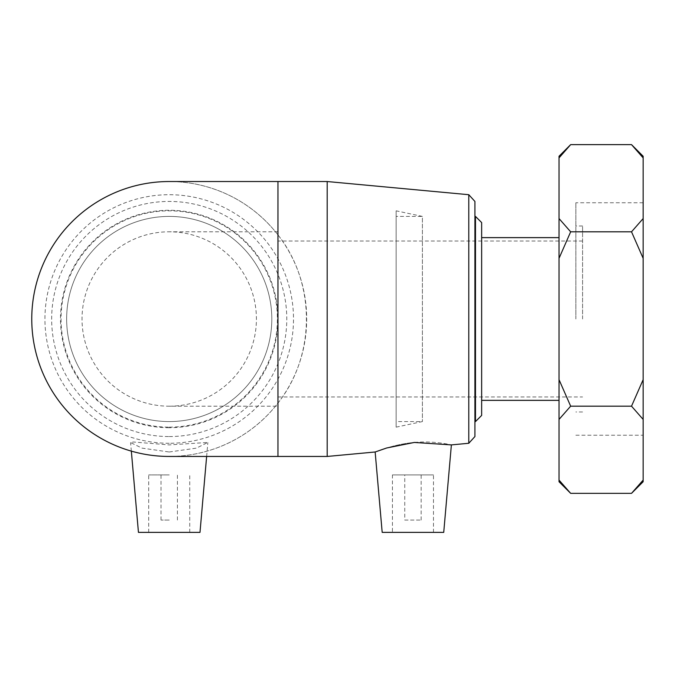 <?xml version="1.0" encoding="UTF-8"?>
<svg xmlns="http://www.w3.org/2000/svg" width="677" height="677" viewBox="0 0 677 677"><rect width="100%" height="100%" fill="white"/><g stroke="black" fill="none" stroke-linecap="round" stroke-linejoin="round"><path stroke-width="0.51" stroke-dasharray="3.38 2.54" d="M396.13 210.826L396.13 427.153L396.13 210.826L422.397 216.412L422.397 421.576L422.397 216.412L396.13 216.412L396.13 421.576L396.13 216.412M396.13 427.153L422.397 421.576L396.13 421.576M570.66 144.633L559.033 157.885L559.033 218.561L570.66 231.813L631.523 231.813L643.15 218.561L643.15 157.885L631.523 144.633M570.66 231.813L559.033 258.318L559.033 379.67L570.66 406.175L631.523 406.175L643.15 379.67L643.15 258.318L631.523 231.813M631.523 493.347L643.15 480.103L643.15 419.418L631.523 406.175M570.66 406.175L559.033 419.418L559.033 480.103L570.66 493.347M643.15 379.67L643.15 419.418M643.15 218.561L643.15 258.318M643.15 480.103L643.15 481.728M643.15 156.26L643.15 157.885M559.033 258.318L559.033 218.561M559.033 419.418L559.033 379.67M559.033 157.885L559.033 156.26M559.033 481.728L559.033 480.103M559.033 318.994L559.033 400.361L559.033 318.994M643.15 318.994L643.15 202.753L643.15 318.994M481.643 222.564L481.643 415.424M475.491 421.576L475.491 216.412M474.916 318.994L474.916 421.576L474.916 318.994M481.643 318.994L481.643 400.361L481.643 318.994M169.225 427.729A108.735 108.735 0 0 1 75.054 264.622A108.735 108.735 0 0 1 263.387 264.622A108.735 108.735 0 0 1 169.225 427.729M169.225 421.576A102.582 102.582 0 0 0 271.807 318.994A102.582 102.582 0 0 0 169.225 216.412A102.582 102.582 0 0 0 66.642 318.994A102.582 102.582 0 0 0 169.225 421.576A102.582 102.582 0 0 0 271.807 318.994A102.582 102.582 0 0 0 169.225 216.412A102.582 102.582 0 0 0 66.642 318.994A102.582 102.582 0 0 0 169.225 421.576M169.225 436.555A117.561 117.561 0 0 0 271.028 260.213A117.561 117.561 0 0 0 67.412 260.213A117.561 117.561 0 0 0 169.225 436.555M169.225 443.274A124.28 124.28 0 0 1 61.59 256.854A124.28 124.28 0 0 1 276.851 256.854A124.28 124.28 0 0 1 169.225 443.274M169.225 456.45A137.456 137.456 0 0 0 288.267 250.262A137.456 137.456 0 0 0 50.174 250.262A137.456 137.456 0 0 0 169.225 456.45A137.456 137.456 0 0 0 277.959 403.086L277.959 456.45M169.216 451.991L196.406 448.132L207.839 442.445L169.225 444.899L133.445 442.005L130.593 442.58L142.035 448.132L169.216 451.991M474.916 201.433L474.916 436.555M468.789 443.274L468.789 194.705M327.194 181.529L327.194 456.45M414.332 442.445C434.482 440.541 451.881 445.06 451.381 444.899C451.881 445.06 434.482 440.541 414.332 442.445C393.362 444.222 374.762 452.219 375.151 451.991C374.762 452.219 393.362 444.222 414.332 442.445M277.959 318.994L277.959 406.192L277.959 318.994M582.584 318.994L582.584 226L582.584 318.994M575.856 318.994L575.856 202.753L575.856 318.994M271.807 318.994A102.582 102.582 0 0 0 117.933 230.155A102.582 102.582 0 0 0 117.933 407.833A102.582 102.582 0 0 0 271.807 318.994A102.582 102.582 0 0 0 117.933 230.155A102.582 102.582 0 0 0 117.933 407.833A102.582 102.582 0 0 0 271.807 318.994M169.225 406.192A87.198 87.198 0 0 0 256.414 318.994A87.198 87.198 0 0 0 169.225 231.796A87.198 87.198 0 0 0 82.027 318.994A87.198 87.198 0 0 0 169.225 406.192L277.959 406.192M277.959 181.529L277.959 234.902A137.456 137.456 0 0 0 169.216 181.529M404.753 520.054L421.162 520.054L404.753 520.054L404.753 474.916L421.162 474.916L404.753 474.916M392.44 532.367L433.475 532.367L392.44 532.367L392.44 474.916L433.475 474.916L392.44 474.916M277.959 234.902C315.888 282.656 315.888 355.332 277.959 403.086M443.731 532.367L382.183 532.367M169.225 520.054L161.016 520.054L169.225 520.054M169.225 474.916L148.703 474.916L169.225 474.916M199.994 532.367L138.446 532.367M169.225 427.153A108.168 108.168 0 0 0 277.384 318.994A108.168 108.168 0 0 0 169.225 210.826A108.168 108.168 0 0 0 61.057 318.994A108.168 108.168 0 0 0 169.225 427.153M277.959 396.959L582.584 396.959M582.584 241.029L277.959 241.029M582.584 226L575.856 226M582.584 411.98L575.856 411.98M575.856 435.235L643.15 435.235M643.15 202.753L575.856 202.753M277.959 231.796L169.225 231.796M421.162 520.054L421.162 474.916M433.475 532.367L433.475 474.916M177.425 520.054L177.425 474.916M161.016 520.054L161.016 474.916M189.738 532.367L189.738 474.916M148.703 532.367L148.703 474.916M206.637 456.45L207.847 442.58M131.338 451.127L130.593 442.58"/><path stroke-width="1.02" d="M643.15 218.561L631.523 231.813L570.66 231.813L559.033 218.561L559.033 157.885L570.66 144.633L631.523 144.633L643.15 157.885L643.15 379.67L631.523 406.175L570.66 406.175L559.033 379.67L559.033 258.318L570.66 231.813M570.66 493.347L559.033 480.103L559.033 481.728L570.66 493.347L631.523 493.347L643.15 480.103L643.15 379.67M631.523 231.813L643.15 258.318M631.523 406.175L643.15 419.418M559.033 480.103L559.033 419.418L570.66 406.175M631.523 493.347L643.15 481.728L643.15 480.103M643.15 157.885L643.15 156.26L631.523 144.633M570.66 144.633L559.033 156.26L559.033 157.885M559.033 218.561L559.033 258.318M559.033 379.67L559.033 419.418M475.491 421.576L481.643 415.424L481.643 222.564L475.491 216.412L475.491 421.576L474.916 421.576M468.789 443.274L474.916 436.555L474.916 201.433L468.789 194.705L468.789 443.274L451.381 444.899L414.332 442.445L386.677 447.988L375.151 451.991L327.194 456.45L327.194 181.529L169.225 181.529A137.456 137.456 0 0 0 31.76 318.994A137.456 137.456 0 0 0 169.216 456.45L277.959 456.45L277.959 181.529M327.194 456.45L277.959 456.45M375.151 451.991L382.183 532.367L443.731 532.367L451.381 444.899M131.338 451.127L138.446 532.367L199.994 532.367L206.637 456.45M475.491 216.412L474.916 216.412M468.789 194.705L327.194 181.529M559.033 237.627L481.643 237.627M559.033 400.361L481.643 400.361"/></g></svg>
